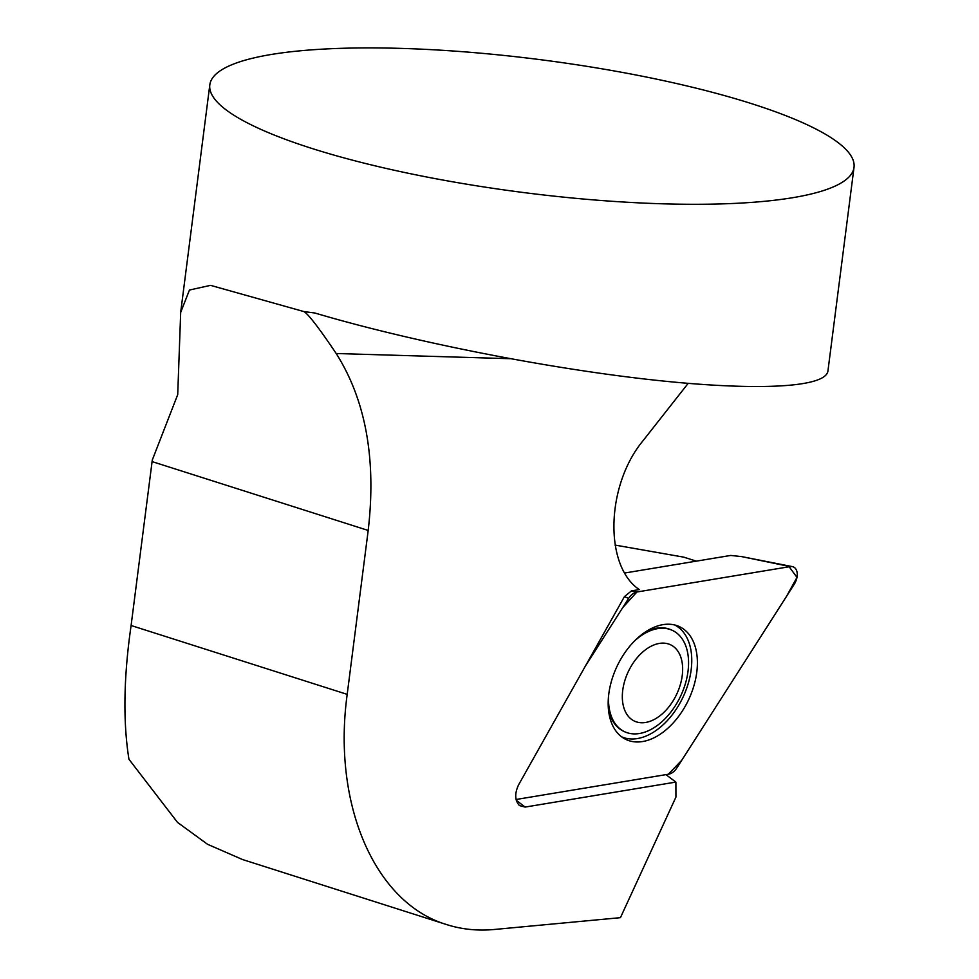 <?xml version="1.0" encoding="UTF-8"?>
<svg xmlns="http://www.w3.org/2000/svg" width="979" height="979" viewBox="0 0 979 979"><rect width="100%" height="100%" fill="white"/><g stroke="black" fill="none" stroke-linecap="round" stroke-linejoin="round"><path stroke-width="1.47" d="M242.021 859.305L207.572 844.302L177.505 822.384L128.947 759.263C122.95 721.707 123.66 677.113 131.1 625.508L152.296 460.008L177.713 394.635L180.687 312.374L189.461 290.041L210.534 285.354L303.955 311.591L314.822 312.999C408.965 340.925 541.363 367.321 647.706 379.362C753.965 391.367 825.64 388.051 827.928 371.041L854.018 167.36A324.734 66.964 -172.7 0 1 656.187 203.595A324.734 66.964 -172.7 0 1 311.701 148.38A324.734 66.964 -172.7 0 1 209.812 84.843A324.734 66.964 -172.7 0 1 540.42 59.682A324.734 66.964 -172.7 0 1 854.018 167.36M696.302 561.138L683.77 557.149L615.032 545.07M665.94 774.646L675.889 782.074L675.926 797.114L620.441 917.666L494.114 929.499C477.617 931.017 461.819 929.389 446.718 924.604C374.835 903.164 332.138 804.408 347.19 694.368L368.19 530.447C376.438 459.286 365.767 400.301 336.201 353.505L510.157 358.693M688.164 383.376L642.86 440.942C605.891 485.67 603.957 565.972 639.287 589.578L631.418 590.888L636.876 592.001A12.886 8.15 115.4 0 0 628.64 598.365L585.466 665.928L622.766 607.555L636.913 592.001L790.151 566.596L741.666 556.61L792.341 566.608A12.886 8.15 115.4 0 0 790.151 566.596M303.955 311.591C308.287 314.051 319.032 328.014 336.201 353.505M675.889 782.074L525.123 807.075L519.494 805.607C514.795 800.492 514.501 793.541 518.625 784.779L624.418 596.652L631.418 590.888M516.263 800.247L525.123 807.075M674.702 624.981A61.91 39.16 -64.6 0 1 686.928 687.588A61.91 39.16 -64.6 0 1 635.163 738.851A61.91 39.16 -64.6 0 1 621.567 736.795M608.632 695.298A56.011 35.44 115.4 0 0 624.492 731.668A56.011 35.44 115.4 0 0 670.75 712.21A56.011 35.44 115.4 0 0 687.319 651.133A56.011 35.44 115.4 0 0 672.573 630.476L671.57 630.011A56.011 35.44 115.4 0 0 644.708 632.422M608.4 708.833A56.011 35.44 115.4 0 0 623.488 731.191L624.492 731.668M672.573 630.476A56.011 35.44 115.4 0 0 634.368 641.147M681.714 660.384A42.219 26.702 115.4 0 0 631.394 665.83A42.219 26.702 115.4 0 0 644.341 722.637A42.219 26.702 115.4 0 0 681.714 660.384M624.737 573.009L730.738 555.436L741.666 556.61M636.913 592.001L789.147 566.755L796.979 577.39L786.59 596.26L681.751 760.279L668.314 774.242L516.08 799.488L668.694 774.181A12.886 8.15 115.4 0 0 676.93 767.817L794.189 584.353A12.886 8.15 115.4 0 0 792.341 566.608M696.008 649.726A62.436 39.49 115.4 0 0 677.505 625.838A62.436 39.49 115.4 0 0 626.976 649.775A62.436 39.49 115.4 0 0 609.562 716.469A62.436 39.49 115.4 0 0 623.99 738.423A62.436 39.49 115.4 0 0 676.477 719.137A62.436 39.49 115.4 0 0 696.008 649.726M131.1 625.508L347.19 694.368M152.1 461.598L368.19 530.447M628.64 598.365L624.418 596.652M180.674 312.374L209.812 84.843M447.024 924.702L241.997 859.366"/></g></svg>
